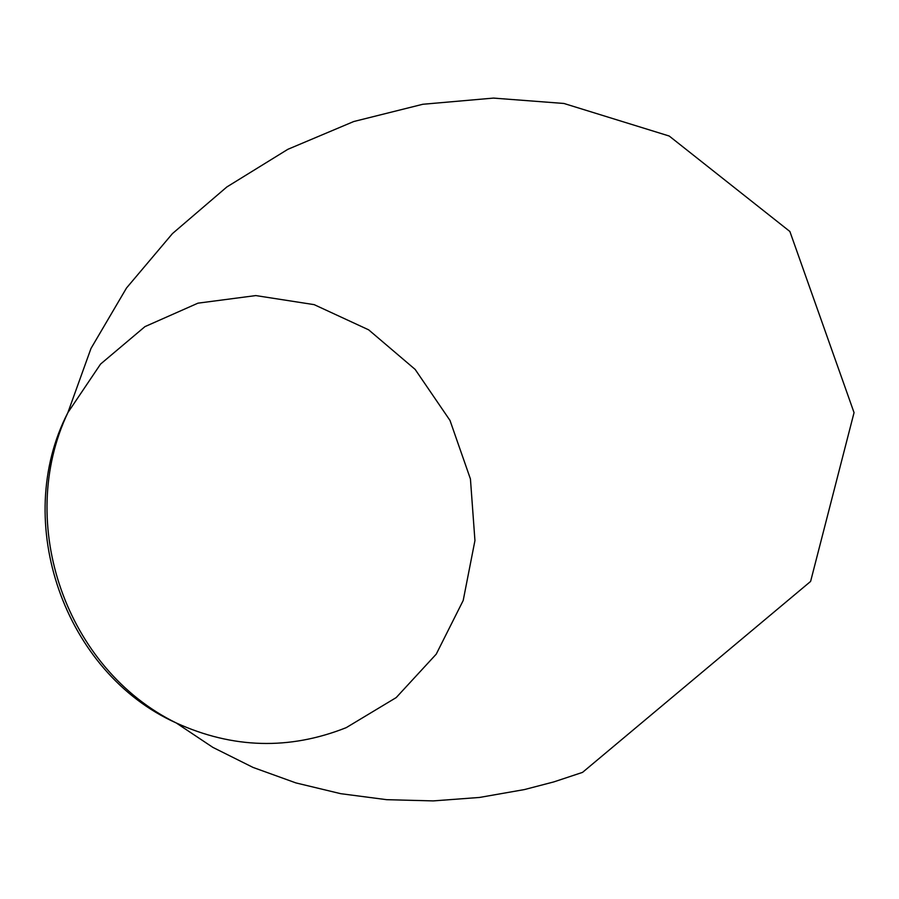 <?xml version="1.0" encoding="UTF-8"?>
<svg xmlns="http://www.w3.org/2000/svg" width="899" height="899" viewBox="0 0 899 899"><rect width="100%" height="100%" fill="white"/><g stroke="black" fill="none" stroke-linecap="round" stroke-linejoin="round"><path stroke-width="1.35" d="M346.227 727.651L396.189 697.59L436.229 654.157L463.199 600.487L474.942 540.58L470.435 478.976L449.983 420.417L415.147 369.41L368.669 329.843L314.144 304.637L255.777 295.58L197.96 303.165L144.953 326.629L100.564 364.073L67.886 412.619C11.473 521.544 64.29 672.823 176.238 722.965C232.684 748.642 289.343 750.204 346.227 727.651M67.886 412.619C15.238 523.476 66.043 668.968 176.238 722.965L212.827 747.361L253.024 767.42L295.928 782.917L340.721 793.682L386.682 799.683L433.138 800.908L479.538 797.447L524.432 789.569L553.784 781.916L582.541 772.376L810.606 581.428L854.05 412.63L789.884 231.493L669.216 136.03L563.909 103.464L493.394 98.092L422.8 104.273L353.745 121.522L287.86 149.313L226.84 186.97L172.451 233.594L126.523 287.983L90.99 348.452L67.886 412.619"/></g></svg>
